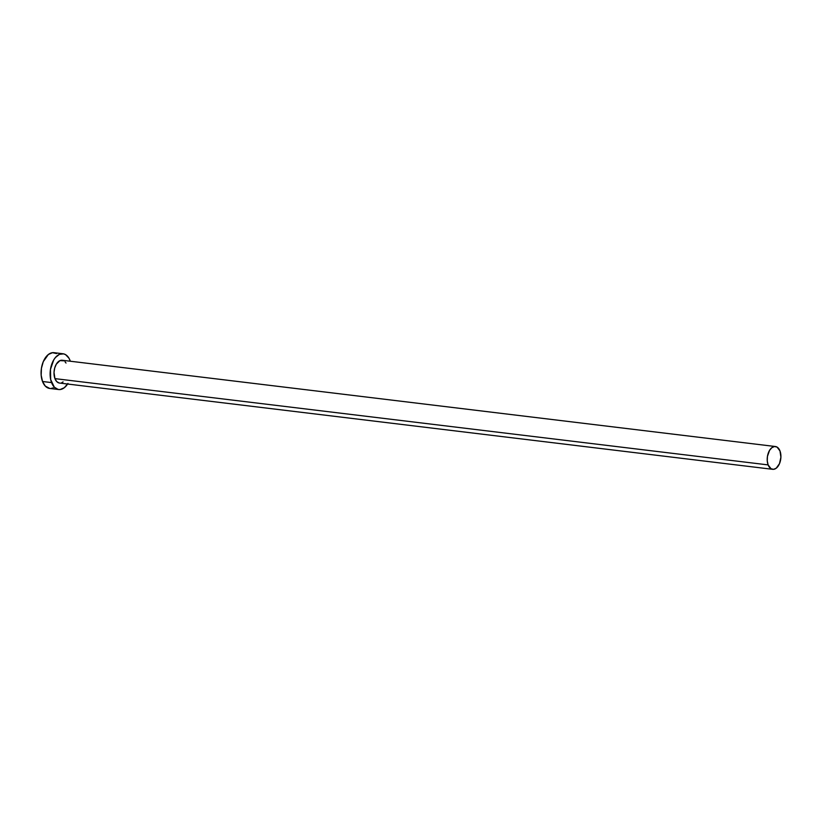 <?xml version="1.0" encoding="UTF-8"?>
<svg xmlns="http://www.w3.org/2000/svg" width="822" height="822" viewBox="0 0 822 822"><rect width="100%" height="100%" fill="white"/><g stroke="black" fill="none" stroke-linecap="round" stroke-linejoin="round"><path stroke-width="1.23" d="M59.092 382.98L56.697 381.562L54.93 378.623A11.477 6.761 96.9 0 0 59.482 383.042L772.68 469.321A11.477 6.761 -83.1 0 1 768.128 464.903L54.93 378.623L54.016 372.417L54.704 367.999L56.328 364.136L59.955 360.622L63.88 360.827M775.434 446.531L62.236 360.252A11.477 6.761 96.9 0 0 55.3 366.242A11.477 6.761 96.9 0 0 54.93 378.623L768.128 464.903A11.477 6.761 -83.1 0 1 768.498 452.521A11.477 6.761 -83.1 0 1 775.434 446.531A11.477 6.761 -83.1 0 1 779.986 450.949A11.477 6.761 -83.1 0 1 779.626 463.331A11.477 6.761 -83.1 0 1 772.68 469.321M63.017 353.768L53.995 352.679A18.012 10.614 96.9 0 0 43.104 362.081A18.012 10.614 96.9 0 0 42.528 381.5A18.012 10.614 96.9 0 0 49.669 388.436L58.701 389.525A18.012 10.614 -83.1 0 1 51.56 382.59L42.528 381.5L51.56 382.59A18.012 10.614 -83.1 0 1 52.135 363.17A18.012 10.614 -83.1 0 1 63.017 353.768A18.012 10.614 -83.1 0 1 70.158 360.704A18.012 10.614 -83.1 0 1 70.353 361.238L68.935 358.145L65.596 354.662L63.623 353.871L59.441 354.344L55.464 357.457L53.759 359.861L50.471 369.345L50.687 379.61L54.324 387.193L58.095 389.423L60.17 389.536L64.332 387.707L67.959 383.442M67.599 384.028A18.012 10.614 -83.1 0 1 58.701 389.525M65.02 361.742L66.007 363.047M63.078 381.891L61.763 382.682M56.574 353.573L52.516 352.679L48.354 354.498L43.289 361.629L41.439 368.256L41.172 375.233L42.528 381.5L45.302 386.093L49.71 388.436M51.149 388.436L53.255 387.861M779.986 450.949L777.078 447.096L774.499 446.521L771.848 447.692L769.526 450.405L767.429 456.457L767.265 460.906L768.128 464.903L771.036 468.756L773.625 469.321L776.276 468.16L779.503 463.618L780.9 457.155L779.986 450.949"/></g></svg>
